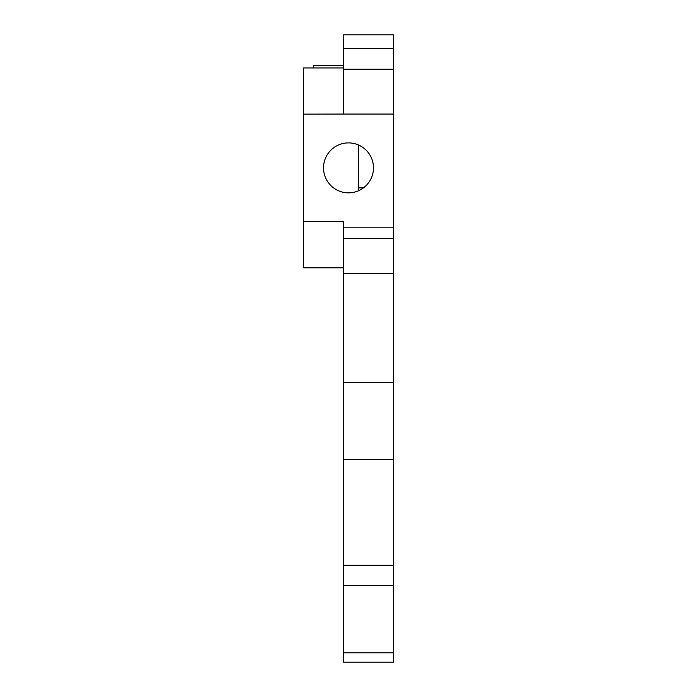 <?xml version="1.0" encoding="UTF-8"?>
<svg xmlns="http://www.w3.org/2000/svg" width="697" height="697" viewBox="0 0 697 697"><rect width="100%" height="100%" fill="white"/><g stroke="black" fill="none" stroke-linecap="round" stroke-linejoin="round"><path stroke-width="1.05" d="M393.465 273.538L393.465 662.15L343.508 662.15L343.508 273.538L393.465 273.538L393.465 69.23L343.508 69.23L343.508 114.064L393.465 114.064M343.508 273.538L343.508 238.662L393.465 238.662M348.5 192.851A24.979 24.979 0 0 1 323.521 167.872A24.979 24.979 0 0 1 348.5 142.894A24.979 24.979 0 0 1 373.479 167.872A24.979 24.979 0 0 1 348.5 192.851M358.493 144.976L358.493 190.769M343.508 67.957L303.535 67.957L303.535 221.602L343.508 221.602L343.508 238.662M303.535 114.142L343.508 114.064M343.508 48.389L393.465 48.389L393.465 34.85L343.508 34.85L343.508 69.23M393.465 48.389L393.465 69.23M343.508 652.784L393.465 652.784M358.493 187.859L363.486 187.859M313.528 67.957L313.528 65.457L343.508 65.457M343.508 267.787L303.535 267.787L303.535 221.602M343.508 382.688L393.465 382.688M343.508 227.823L393.465 227.823M343.508 585.75L393.465 585.75M343.508 459.584L393.465 459.584M343.508 565.311L393.465 565.311"/></g></svg>

